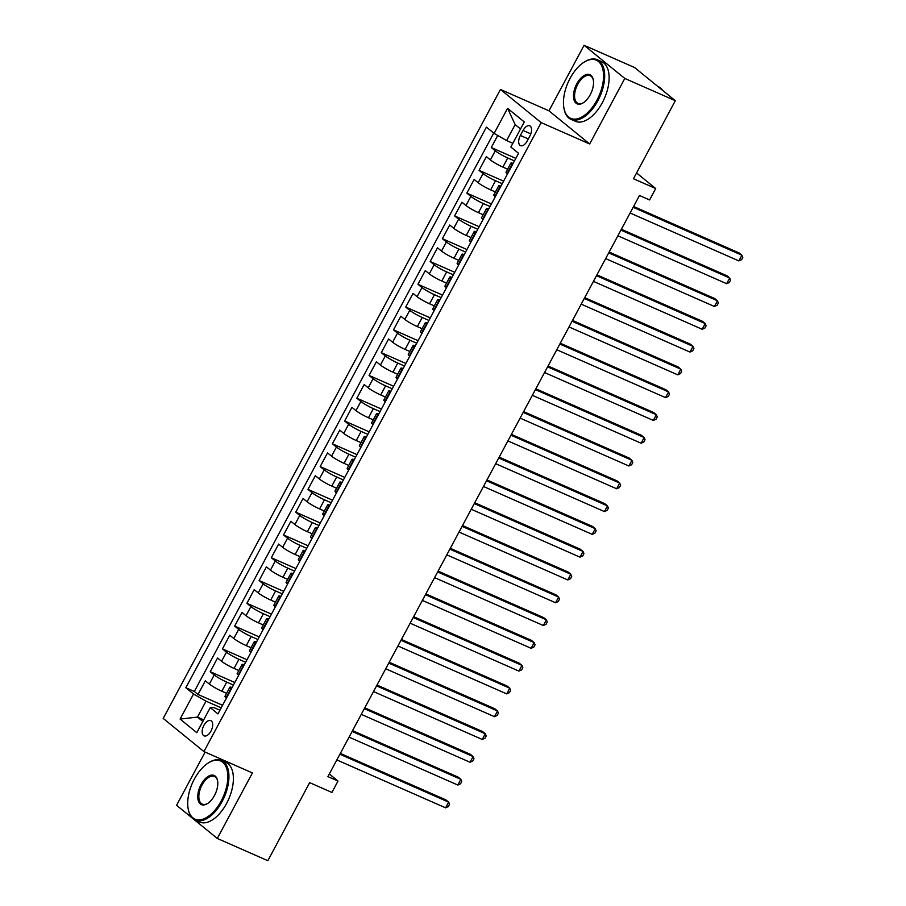 <?xml version="1.0" encoding="UTF-8"?>
<svg xmlns="http://www.w3.org/2000/svg" width="906" height="906" viewBox="0 0 906 906"><rect width="100%" height="100%" fill="white"/><g stroke="black" fill="none" stroke-linecap="round" stroke-linejoin="round"><path stroke-width="1.36" d="M210.951 731.108A8.335 4.428 -66.2 0 0 210.781 720.61A8.335 4.428 -66.2 0 0 203.907 725.366A8.335 4.428 -66.2 0 0 204.065 735.865A8.335 4.428 -66.2 0 0 210.951 731.108M205.107 752.093L176.579 805.298L192.627 818.356M500.452 89.456L163.205 718.424L203.918 751.572L541.165 122.616L500.452 89.456L548.957 110.815L589.67 143.975L624.8 78.448L584.087 45.3L548.957 110.815M584.087 45.3L634.619 67.554L675.321 100.702L633.475 178.754L655.706 188.539L636.578 172.967M193.601 819.16L217.293 838.446L267.825 860.7L309.671 782.648L331.902 792.444L338.006 781.04L329.32 773.962M624.8 78.448L675.321 100.702M497.734 135.47L491.267 147.542L515.831 158.369M507.632 169.173L502.875 167.078A10.419 1.28 -151.8 0 1 490.395 159.932L486.375 156.659L479.048 170.339L503.611 181.155M495.412 191.959L490.656 189.864A10.419 1.28 28.2 0 1 478.175 182.718L474.155 179.456L466.828 193.125L491.392 203.941M483.192 214.745L478.436 212.65A10.419 1.28 28.2 0 1 465.956 205.515L461.935 202.242L454.608 215.911L479.172 226.738M470.973 237.542L466.216 235.447A10.419 1.28 28.2 0 1 453.736 228.301L449.716 225.028L442.388 238.697L466.952 249.524M458.753 260.328L453.997 258.233A10.419 1.28 28.2 0 1 441.516 251.087L437.496 247.814L430.169 261.494L454.733 272.31M446.533 283.114L441.777 281.019A10.419 1.28 28.2 0 1 429.297 273.872L425.276 270.611L417.949 284.28L442.513 295.096M434.314 305.9L429.557 303.804A10.419 1.28 28.2 0 1 417.077 296.67L413.057 293.397L405.729 307.066L430.293 317.881M422.094 328.697L417.338 326.602A10.419 1.28 28.2 0 1 404.857 319.456L400.837 316.183L393.51 329.852L418.074 340.679M409.874 351.483L405.118 349.388A10.419 1.28 28.2 0 1 392.638 342.242L388.617 338.969L381.29 352.649L405.854 363.465M397.666 374.269L392.91 372.173A10.419 1.28 28.2 0 1 380.418 365.027L376.398 361.754L369.07 375.435L393.646 386.25M385.446 397.055L380.69 394.959A10.419 1.28 28.2 0 1 368.198 387.813L364.189 384.552L356.851 398.221L381.426 409.036M373.227 419.84L368.47 417.757A10.419 1.28 28.2 0 1 355.979 410.611L351.97 407.338L344.631 421.007L369.206 431.834M361.007 442.638L356.251 440.543A10.419 1.28 28.2 0 1 343.759 433.396L339.75 430.124L332.411 443.793L356.987 454.619M348.787 465.424L344.031 463.328A10.419 1.28 28.2 0 1 331.539 456.182L327.53 452.909L320.192 466.59L344.767 477.405M336.568 488.209L331.811 486.114A10.419 1.28 28.2 0 1 319.32 478.968L315.311 475.707L307.972 489.376L332.547 500.191M324.348 510.995L319.591 508.9A10.419 1.28 28.2 0 1 307.1 501.765L303.091 498.493L295.752 512.162L320.328 522.989M312.128 533.793L307.372 531.697A10.419 1.28 28.2 0 1 294.88 524.551L290.871 521.278L283.533 534.948L308.108 545.774M299.909 556.578L295.152 554.483A10.419 1.28 28.2 0 1 282.672 547.337L278.652 544.064L271.324 557.745L295.888 568.56M287.689 579.364L282.932 577.269A10.419 1.28 28.2 0 1 270.452 570.123L266.432 566.862L259.105 580.531L283.669 591.346M275.469 602.15L270.713 600.055A10.419 1.28 28.2 0 1 258.233 592.92L254.212 589.647L246.885 603.317L271.449 614.132M263.25 624.947L258.493 622.852A10.419 1.28 28.2 0 1 246.013 615.706L241.993 612.433L234.665 626.103L259.229 636.929M251.03 647.733L246.273 645.638A10.419 1.28 28.2 0 1 233.793 638.492L229.773 635.219L222.446 648.9L247.01 659.715M238.81 670.519L234.054 668.424A10.419 1.28 28.2 0 1 221.574 661.278L217.553 658.005L210.226 671.686L234.79 682.501M655.706 188.539L649.602 199.943L639.489 195.492L327.904 776.601L338.006 781.04M523.056 130.453L520.361 135.458A8.075 4.281 -66.2 0 0 520.52 145.628A8.075 4.281 -66.2 0 0 527.19 141.019L529.874 136.002A8.075 4.281 -66.2 0 0 529.716 125.832A8.075 4.281 -66.2 0 0 523.056 130.453L530.814 133.873M219.92 710.236L213.941 707.597L210.26 707.62L217.961 713.894L518.549 153.295L510.848 147.032L524.291 121.959L507.564 108.335L494.121 133.409L486.42 127.134L185.832 687.733L193.533 694.007L206.013 701.153L197.463 717.099L202.831 721.47M210.26 707.62L196.817 732.694L180.09 719.07L193.533 694.007M233.431 685.049L226.726 682.093A10.419 1.28 -151.8 0 1 214.235 674.959L210.226 671.686M226.591 693.305L221.834 691.21L226.726 682.093M245.651 662.263L238.946 659.308A10.419 1.28 -151.8 0 1 226.455 652.161L222.446 648.9M257.87 639.477L251.166 636.522A10.419 1.28 -151.8 0 1 238.674 629.376L234.665 626.103M270.079 616.68L263.386 613.736A10.419 1.28 -151.8 0 1 250.894 606.59L246.885 603.317M282.298 593.894L275.605 590.938A10.419 1.28 -151.8 0 1 263.114 583.804L259.105 580.531M294.518 571.108L287.825 568.153A10.419 1.28 -151.8 0 1 275.333 561.007L271.324 557.745M306.738 548.323L300.045 545.367A10.419 1.28 -151.8 0 1 287.553 538.221L283.533 534.948M318.957 525.525L312.253 522.581A10.419 1.28 -151.8 0 1 299.773 515.435L295.752 512.162M331.177 502.739L324.473 499.795A10.419 1.28 -151.8 0 1 311.992 492.649L307.972 489.376M343.397 479.954L336.692 476.998A10.419 1.28 -151.8 0 1 324.212 469.863L320.192 466.59M355.616 457.168L348.912 454.212A10.419 1.28 -151.8 0 1 336.432 447.066L332.411 443.793M367.836 434.37L361.132 431.426A10.419 1.28 -151.8 0 1 348.651 424.28L344.631 421.007M380.056 411.584L373.351 408.64A10.419 1.28 -151.8 0 1 360.871 401.494L356.851 398.221M392.275 388.799L385.571 385.843A10.419 1.28 -151.8 0 1 373.091 378.708L369.07 375.435M404.495 366.013L397.791 363.057A10.419 1.28 -151.8 0 1 385.31 355.911L381.29 352.649M416.715 343.227L410.01 340.271A10.419 1.28 -151.8 0 1 397.53 333.125L393.51 329.852M428.934 320.43L422.23 317.485A10.419 1.28 -151.8 0 1 409.75 310.339L405.729 307.066M441.154 297.644L434.45 294.688A10.419 1.28 -151.8 0 1 421.97 287.553L417.949 284.28M453.374 274.858L446.669 271.902A10.419 1.28 -151.8 0 1 434.178 264.756L430.169 261.494M465.593 252.072L458.889 249.116A10.419 1.28 -151.8 0 1 446.398 241.97L442.388 238.697M477.813 229.275L471.109 226.33A10.419 1.28 -151.8 0 1 458.617 219.184L454.608 215.911M490.033 206.489L483.328 203.544A10.419 1.28 -151.8 0 1 470.837 196.398L466.828 193.125M502.252 183.703L495.548 180.747A10.419 1.28 -151.8 0 1 483.057 173.612L479.048 170.339M514.461 160.917L507.768 157.961A10.419 1.28 -151.8 0 1 495.276 150.815L491.267 147.542M493.725 133.08L194.314 691.471L198.006 694.472L222.57 705.287M221.834 691.21A10.419 1.28 28.2 0 1 209.354 684.064L205.334 680.802L198.006 694.472M507.519 173.884L507.111 173.556A10.419 1.28 -151.8 0 1 506.012 172.185L510.905 163.069A10.419 1.28 -151.8 0 1 513.136 163.397M512.4 164.767L512.003 164.439A10.419 1.28 -151.8 0 1 510.905 163.069M500.18 187.553L499.784 187.225A10.419 1.28 -151.8 0 1 498.685 185.866A10.419 1.28 -151.8 0 1 500.916 186.183M498.685 185.866L493.793 194.983A10.419 1.28 28.2 0 0 494.891 196.342L495.299 196.67M487.96 210.339L487.564 210.011A10.419 1.28 -151.8 0 1 486.465 208.652A10.419 1.28 -151.8 0 1 488.696 208.969M486.465 208.652L481.573 217.768A10.419 1.28 28.2 0 0 482.683 219.127L483.079 219.456M475.741 233.125L475.344 232.808A10.419 1.28 -151.8 0 1 474.246 231.438A10.419 1.28 -151.8 0 1 476.477 231.755M474.246 231.438L469.353 240.554A10.419 1.28 28.2 0 0 470.463 241.925L470.86 242.242M463.521 255.922L463.125 255.594A10.419 1.28 -151.8 0 1 462.026 254.224A10.419 1.28 -151.8 0 1 464.257 254.552M462.026 254.224L457.134 263.34A10.419 1.28 28.2 0 0 458.243 264.711L458.64 265.028M451.301 278.708L450.905 278.38A10.419 1.28 -151.8 0 1 449.806 277.021A10.419 1.28 -151.8 0 1 452.037 277.338M449.806 277.021L444.914 286.126A10.419 1.28 28.2 0 0 446.024 287.496L446.42 287.825M439.093 301.494L438.685 301.166A10.419 1.28 -151.8 0 1 437.587 299.807A10.419 1.28 -151.8 0 1 439.818 300.124M437.587 299.807L432.706 308.923A10.419 1.28 28.2 0 0 433.804 310.282L434.2 310.611M426.873 324.28L426.466 323.963A10.419 1.28 -151.8 0 1 425.367 322.593A10.419 1.28 -151.8 0 1 427.598 322.91M425.367 322.593L420.486 331.709A10.419 1.28 28.2 0 0 421.584 333.068L421.981 333.397M414.654 347.066L414.246 346.749A10.419 1.28 -151.8 0 1 413.147 345.379A10.419 1.28 -151.8 0 1 415.378 345.707M413.147 345.379L408.266 354.495A10.419 1.28 28.2 0 0 409.365 355.865L409.761 356.183M402.434 369.863L402.026 369.535A10.419 1.28 -151.8 0 1 400.928 368.164A10.419 1.28 -151.8 0 1 403.159 368.493M400.928 368.164L396.047 377.281A10.419 1.28 28.2 0 0 397.145 378.651L397.541 378.98M390.214 392.649L389.818 392.321A10.419 1.28 -151.8 0 1 388.708 390.962A10.419 1.28 -151.8 0 1 390.939 391.279M388.708 390.962L383.827 400.078A10.419 1.28 28.2 0 0 384.925 401.437L385.322 401.766M377.995 415.435L377.598 415.107A10.419 1.28 -151.8 0 1 376.488 413.748A10.419 1.28 -151.8 0 1 378.731 414.065M376.488 413.748L371.607 422.864A10.419 1.28 28.2 0 0 372.706 424.223L373.102 424.552M365.775 438.221L365.378 437.904A10.419 1.28 -151.8 0 1 364.269 436.533A10.419 1.28 -151.8 0 1 366.511 436.862M364.269 436.533L359.388 445.65A10.419 1.28 28.2 0 0 360.486 447.02L360.882 447.338M353.555 461.018L353.159 460.69A10.419 1.28 -151.8 0 1 352.049 459.319A10.419 1.28 -151.8 0 1 354.291 459.648M352.049 459.319L347.168 468.436A10.419 1.28 28.2 0 0 348.266 469.806L348.663 470.135M341.335 483.804L340.939 483.476A10.419 1.28 -151.8 0 1 339.841 482.117A10.419 1.28 -151.8 0 1 342.072 482.434M339.841 482.117L334.948 491.233A10.419 1.28 28.2 0 0 336.047 492.592L336.443 492.921M329.116 506.59L328.719 506.261A10.419 1.28 -151.8 0 1 327.621 504.902A10.419 1.28 -151.8 0 1 329.852 505.22M327.621 504.902L322.729 514.019A10.419 1.28 28.2 0 0 323.827 515.378L324.223 515.707M316.896 529.376L316.5 529.059A10.419 1.28 -151.8 0 1 315.401 527.688A10.419 1.28 -151.8 0 1 317.632 528.005M315.401 527.688L310.509 536.805A10.419 1.28 28.2 0 0 311.607 538.175L312.004 538.492M304.676 552.173L304.28 551.845A10.419 1.28 -151.8 0 1 303.182 550.474A10.419 1.28 -151.8 0 1 305.413 550.803M303.182 550.474L298.289 559.591A10.419 1.28 28.2 0 0 299.388 560.961L299.795 561.278M292.457 574.959L292.06 574.63A10.419 1.28 -151.8 0 1 290.962 573.272A10.419 1.28 -151.8 0 1 293.193 573.589M290.962 573.272L286.07 582.377A10.419 1.28 28.2 0 0 287.168 583.747L287.576 584.076M280.237 597.745L279.841 597.416A10.419 1.28 -151.8 0 1 278.742 596.057A10.419 1.28 -151.8 0 1 280.973 596.375M278.742 596.057L273.85 605.174A10.419 1.28 28.2 0 0 274.948 606.533L275.356 606.861M268.017 620.531L267.621 620.214A10.419 1.28 -151.8 0 1 266.523 618.843A10.419 1.28 -151.8 0 1 268.754 619.16M266.523 618.843L261.63 627.96A10.419 1.28 28.2 0 0 262.729 629.319L263.136 629.647M255.798 643.317L255.401 643A10.419 1.28 -151.8 0 1 254.303 641.629A10.419 1.28 -151.8 0 1 256.534 641.958M254.303 641.629L249.41 650.746A10.419 1.28 28.2 0 0 250.509 652.116L250.917 652.433M243.578 666.114L243.182 665.785A10.419 1.28 -151.8 0 1 242.083 664.415A10.419 1.28 -151.8 0 1 244.314 664.744M242.083 664.415L237.191 673.532A10.419 1.28 28.2 0 0 238.301 674.902L238.697 675.23M231.358 688.9L230.962 688.571A10.419 1.28 -151.8 0 1 229.864 687.212A10.419 1.28 -151.8 0 1 232.095 687.529M229.864 687.212L224.971 696.329A10.419 1.28 28.2 0 0 226.081 697.688L226.477 698.016M520.531 128.969L515.163 124.598L506.613 140.555L494.121 133.409M512.841 143.295L506.613 140.555M589.67 143.975L541.165 122.616M217.293 838.446L252.423 772.931L203.918 751.572M203.703 719.851L197.463 717.099L180.09 719.07M221.211 707.835L206.013 701.153M194.314 691.471L185.832 687.733M515.163 124.598L507.564 108.335M633.147 207.315L741.901 255.209L738.854 260.905L630.1 213.012M633.6 206.489L739.149 252.967L741.901 255.209L742.795 257.406L741.572 259.682L738.854 260.905M596.929 100.204A31.789 16.863 -66.2 0 0 602.297 67.406A31.789 16.863 -66.2 0 0 583.826 62.333A31.789 16.863 -66.2 0 0 570.089 78.346A31.789 16.863 -66.2 0 0 563.86 107.701A31.789 16.863 -66.2 0 0 577.235 118.833A31.789 16.863 -66.2 0 0 596.929 100.204M584.132 62.14A32.571 17.282 113.8 0 1 584.449 61.948A32.571 17.282 113.8 0 1 597.235 59.739A32.571 17.282 113.8 0 1 597.869 100.747A32.571 17.282 113.8 0 1 570.995 119.354A32.571 17.282 113.8 0 1 563.974 108.426A32.571 17.282 113.8 0 1 563.917 108.063M590.225 94.745A15.889 8.437 113.8 0 1 583.351 102.752A15.889 8.437 113.8 0 1 574.121 100.215A15.889 8.437 113.8 0 1 576.794 83.816A15.889 8.437 113.8 0 1 586.646 74.496A15.889 8.437 113.8 0 1 593.339 80.068A15.889 8.437 113.8 0 1 590.225 94.745M593.396 80.43A15.108 8.018 -66.2 0 0 590.202 75.719A15.108 8.018 -66.2 0 0 577.734 84.349A15.108 8.018 -66.2 0 0 578.028 103.375A15.108 8.018 -66.2 0 0 583.657 102.537M657.733 86.376L658.277 86.614A32.571 17.282 113.8 0 1 662.592 90.328M597.235 59.739L601.686 61.699A32.571 17.282 113.8 0 1 602.32 102.706A32.571 17.282 113.8 0 1 575.435 121.302L570.995 119.354M221.2 800.961A31.789 16.863 -66.2 0 0 226.557 768.152A31.789 16.863 -66.2 0 0 208.097 763.09A31.789 16.863 -66.2 0 0 194.348 779.092A31.789 16.863 -66.2 0 0 188.12 808.446A31.789 16.863 -66.2 0 0 201.494 819.579A31.789 16.863 -66.2 0 0 221.2 800.961M208.403 762.886A32.571 17.282 113.8 0 1 208.708 762.693A32.571 17.282 113.8 0 1 221.506 760.485A32.571 17.282 113.8 0 1 222.129 801.493A32.571 17.282 113.8 0 1 195.254 820.1A32.571 17.282 113.8 0 1 188.244 809.171A32.571 17.282 113.8 0 1 188.176 808.809M214.484 795.491A15.889 8.437 113.8 0 1 207.61 803.497A15.889 8.437 113.8 0 1 198.38 800.961A15.889 8.437 113.8 0 1 201.064 784.562A15.889 8.437 113.8 0 1 210.905 775.242A15.889 8.437 113.8 0 1 217.599 780.813A15.889 8.437 113.8 0 1 214.484 795.491M217.655 781.176A15.108 8.018 -66.2 0 0 214.473 776.465A15.108 8.018 -66.2 0 0 201.993 785.094A15.108 8.018 -66.2 0 0 202.287 804.12A15.108 8.018 -66.2 0 0 207.927 803.282M221.506 760.485L225.945 762.444A32.571 17.282 113.8 0 1 226.579 803.452A32.571 17.282 113.8 0 1 199.694 822.059L195.254 820.1M620.927 230.101L729.681 277.995L726.635 283.691L617.881 235.798M621.38 229.275L726.929 275.752L729.681 277.995L730.576 280.192L729.353 282.468L726.635 283.691M608.707 252.899L717.461 300.781L714.415 306.488L605.661 258.595M609.16 252.061L714.721 298.55L717.461 300.781L718.356 302.978L717.133 305.254L714.415 306.488M596.488 275.684L705.242 323.578L702.195 329.274L593.441 281.381M596.941 274.846L702.501 321.336L705.242 323.578L706.136 325.764L704.913 328.051L702.195 329.274M584.268 298.47L693.033 346.364L689.976 352.06L581.222 304.167M584.721 297.644L690.281 344.121L693.033 346.364L693.917 348.561L692.694 350.837L689.976 352.06M572.06 321.256L680.814 369.15L677.756 374.846L569.002 326.953M572.501 320.43L678.062 366.907L680.814 369.15L681.697 371.347L680.474 373.623L677.756 374.846M559.84 344.054L668.594 391.936L665.536 397.632L556.782 349.75M560.282 343.215L665.842 389.705L668.594 391.936L669.477 394.133L668.254 396.409L665.536 397.632M547.62 366.839L656.374 414.733L653.317 420.429L544.563 372.536M548.062 366.001L653.622 412.49L656.374 414.733L657.258 416.919L656.035 419.206L653.317 420.429M535.401 389.625L644.155 437.519L641.097 443.215L532.343 395.322M535.842 388.799L641.403 435.276L644.155 437.519L645.038 439.716L643.815 441.992L641.097 443.215M523.181 412.411L631.935 460.305L628.877 466.001L520.123 418.108M523.623 411.584L629.183 458.062L631.935 460.305L632.818 462.502L631.595 464.778L628.877 466.001M510.961 435.197L619.715 483.091L616.658 488.787L507.904 440.905M511.403 434.37L616.963 480.848L619.715 483.091L620.599 485.288L619.376 487.564L616.658 488.787M498.742 457.994L607.496 505.888L604.438 511.584L495.684 463.691M499.183 457.156L604.744 503.645L607.496 505.888L608.379 508.073L607.156 510.35L604.438 511.584M486.522 480.78L595.276 528.674L592.218 534.37L483.464 486.477M486.964 479.942L592.524 526.431L595.276 528.674L596.159 530.859L594.936 533.147L592.218 534.37M474.302 503.566L583.056 551.46L579.999 557.156L471.245 509.263M474.744 502.739L580.304 549.217L583.056 551.46L583.94 553.657L582.717 555.933L579.999 557.156M462.083 526.352L570.837 574.245L567.779 579.942L459.025 532.048M462.524 525.525L568.085 572.003L570.837 574.245L571.72 576.442L570.497 578.719L567.779 579.942M449.863 549.149L558.617 597.031L555.559 602.739L446.805 554.846M450.305 548.311L555.865 594.8L558.617 597.031L559.5 599.228L558.277 601.505L555.559 602.739M437.643 571.935L546.397 619.829L543.34 625.525L434.586 577.632M438.085 571.097L543.645 617.586L546.397 619.829L547.281 622.014L546.058 624.302L543.34 625.525M425.424 594.721L534.178 642.614L531.12 648.311L422.366 600.418M425.877 593.894L531.426 640.372L534.178 642.614L535.061 644.812L533.838 647.088L531.12 648.311M413.204 617.507L521.958 665.4L518.9 671.097L410.146 623.203M413.657 616.68L519.206 663.158L521.958 665.4L522.841 667.597L521.63 669.874L518.9 671.097M400.984 640.304L509.738 688.186L506.692 693.883L397.938 646.001M401.437 639.466L506.986 685.955L509.738 688.186L510.622 690.383L509.41 692.66L506.692 693.883M388.765 663.09L497.519 710.983L494.472 716.68L385.718 668.787M389.218 662.252L494.767 708.741L497.519 710.983L498.413 713.169L497.19 715.457L494.472 716.68M376.545 685.876L485.299 733.769L482.252 739.466L373.499 691.572M376.998 685.049L482.547 731.527L485.299 733.769L486.194 735.966L484.97 738.243L482.252 739.466M364.325 708.662L473.079 756.555L470.033 762.252L361.279 714.358M364.778 707.835L470.339 754.313L473.079 756.555L473.974 758.752L472.751 761.029L470.033 762.252M352.106 731.448L460.86 779.341L457.813 785.038L349.059 737.156M352.559 730.621L458.119 777.099L460.86 779.341L461.754 781.538L460.531 783.815L457.813 785.038M339.897 754.245L448.651 802.138L445.593 807.835L336.839 759.941M340.339 753.407L445.899 799.896L448.651 802.138L449.535 804.324L448.311 806.6L445.593 807.835M234.054 668.424L238.946 659.308M246.273 645.638L251.166 636.522M258.493 622.852L263.386 613.736M270.713 600.055L275.605 590.938M282.932 577.269L287.825 568.153M295.152 554.483L300.045 545.367M307.372 531.697L312.253 522.581M319.591 508.9L324.473 499.795M331.811 486.114L336.692 476.998M344.031 463.328L348.912 454.212M356.251 440.543L361.132 431.426M368.47 417.757L373.351 408.64M380.69 394.959L385.571 385.843M392.91 372.173L397.791 363.057M405.118 349.388L410.01 340.271M417.338 326.602L422.23 317.485M429.557 303.804L434.45 294.688M441.777 281.019L446.669 271.902M453.997 258.233L458.889 249.116M466.216 235.447L471.109 226.33M478.436 212.65L483.328 203.544M490.656 189.864L495.548 180.747M502.875 167.078L507.768 157.961M490.395 159.932L495.276 150.815M209.354 684.064L214.235 674.959M221.574 661.278L226.455 652.161M233.793 638.492L238.674 629.376M246.013 615.706L250.894 606.59M258.233 592.92L263.114 583.804M270.452 570.123L275.333 561.007M282.672 547.337L287.553 538.221M294.88 524.551L299.773 515.435M307.1 501.765L311.992 492.649M319.32 478.968L324.212 469.863M331.539 456.182L336.432 447.066M343.759 433.396L348.651 424.28M355.979 410.611L360.871 401.494M368.198 387.813L373.091 378.708M380.418 365.027L385.31 355.911M392.638 342.242L397.53 333.125M404.857 319.456L409.75 310.339M417.077 296.67L421.97 287.553M429.297 273.872L434.178 264.756M441.516 251.087L446.398 241.97M453.736 228.301L458.617 219.184M465.956 205.515L470.837 196.398M478.175 182.718L483.057 173.612M507.111 173.556L512.003 164.439M494.891 196.342L499.784 187.225M482.683 219.127L487.564 210.011M470.463 241.925L475.344 232.808M458.243 264.711L463.125 255.594M446.024 287.496L450.905 278.38M433.804 310.282L438.685 301.166M421.584 333.068L426.466 323.963M409.365 355.865L414.246 346.749M397.145 378.651L402.026 369.535M384.925 401.437L389.818 392.321M372.706 424.223L377.598 415.107M360.486 447.02L365.378 437.904M348.266 469.806L353.159 460.69M336.047 492.592L340.939 483.476M323.827 515.378L328.719 506.261M311.607 538.175L316.5 529.059M299.388 560.961L304.28 551.845M287.168 583.747L292.06 574.63M274.948 606.533L279.841 597.416M262.729 629.319L267.621 620.214M250.509 652.116L255.401 643M238.301 674.902L243.182 665.785M226.081 697.688L230.962 688.571M528.3 138.958L520.361 135.458M583.826 62.333L584.449 61.948M563.86 107.701L563.974 108.426M208.097 763.09L208.708 762.693M188.12 808.446L188.244 809.171"/></g></svg>
